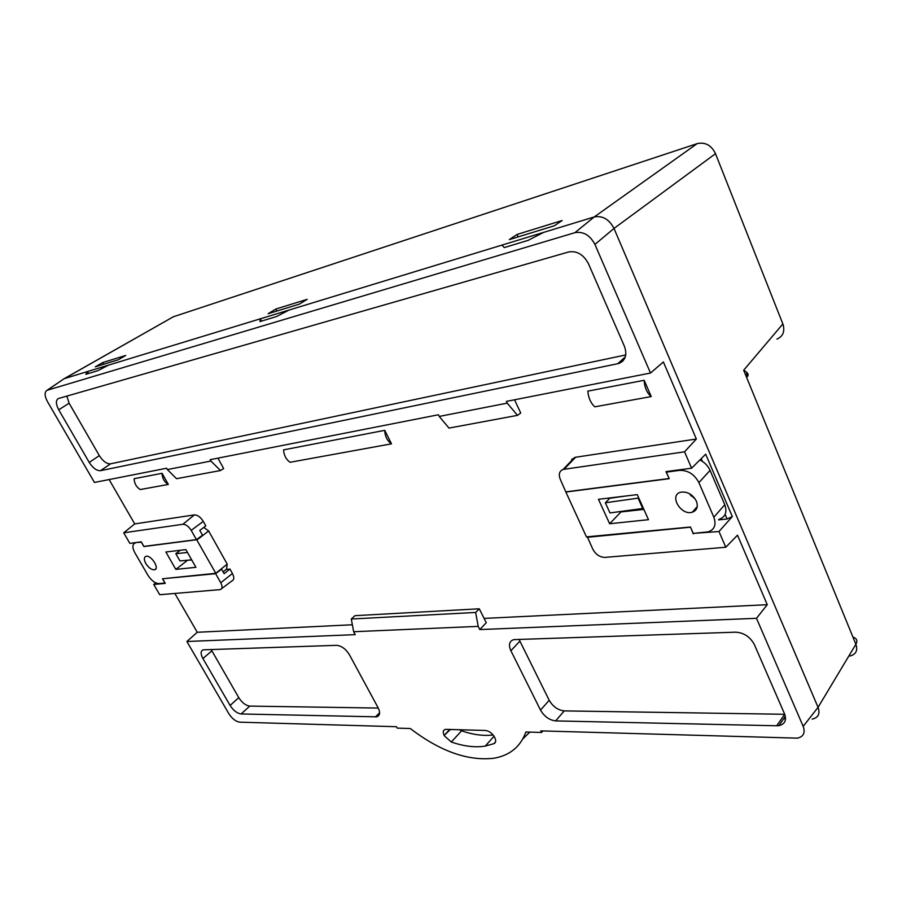<?xml version="1.0" encoding="UTF-8"?>
<svg xmlns="http://www.w3.org/2000/svg" width="902" height="902" viewBox="0 0 902 902"><rect width="100%" height="100%" fill="white"/><g stroke="black" fill="none" stroke-linecap="round" stroke-linejoin="round"><path stroke-width="1.35" d="M185.868 549.6L165.867 552.001L175.822 569.399L195.914 567.313L185.868 549.6M135.559 542.598L134.849 543.128C132.222 544.537 132.233 547.773 134.883 552.813L147.928 575.25C151.423 580.617 155.11 583.402 159.011 583.605L164.987 583.042L162.518 578.768L215.781 573.3L196.681 539.734L143.88 546.556L141.366 542.203L136.078 542.53M134.849 543.128L135.469 542.993M145.831 563.57C148.762 567.989 151.716 570.053 154.682 569.737C160.015 568.44 150.724 554.358 145.842 556.365C143.858 557.402 143.846 559.804 145.831 563.57M187.052 560.255L191.776 560.018M223.132 571.902L226.526 569.151L227.203 564.133L208.633 530.951L203.784 527.422M202.725 535.066L196.681 539.734M196.974 539.948L208.633 530.951M227.203 564.133L215.781 573.3M215.747 573.548L221.621 569.207M187.21 560.525L175.822 569.399M191.664 559.815L179.96 560.943L175.822 553.681L180.31 550.265M187.503 552.475L175.822 553.681M609.639 523.735L648.482 519.687L637.263 494.623L598.466 499.313L609.639 523.735L620.971 511.93L643.87 509.393M710.066 470.382L724.768 504.725L713.843 517.218L698.892 482.604L710.066 470.382C707.98 465.793 704.586 462.32 699.884 459.964M680.097 469.728L679.488 470.37C687.922 470.145 694.393 474.226 698.892 482.604M679.488 470.37L666.364 472.129L669.239 478.68L565.87 492.03L586.458 536.882L690.447 527.016L693.243 533.398L708.171 531.853C714.564 529.598 716.459 524.727 713.843 517.218M696.367 501.129C692.533 494.319 687.313 491.342 680.706 492.21C668.72 495.006 680.739 515.82 692.206 512.246C696.975 510.498 698.362 506.789 696.367 501.129M719.041 519.338C725.422 517.049 727.328 512.178 724.768 504.725M689.094 493.484L695.014 498.705M725.118 514.399L727.091 519.011L732.323 516.564L705.68 454.191L691.62 468.183L684.55 451.823L563.13 469.435C559.296 471.081 558.361 474.418 560.322 479.413L565.87 492.03M626.022 495.987L609.775 498.265L605.343 502.786L609.977 512.934L643.43 508.412M666.364 472.129L666.973 471.487M605.343 502.786L638.785 498.039M638.3 498.569L642.946 508.942M102.738 362.548L95.296 366.832L118.23 359.785L125.728 355.444L102.738 362.548L103.696 364.25M275.888 309.014L268.131 313.716L299.396 304.109L307.176 299.34L275.888 309.014L276.925 311.021M572.206 458.892L573.39 458.712M622.73 361.138L621.207 361.454M622.267 361.555L620.756 361.86M850.056 656.025C856.032 654.288 857.971 650.376 855.885 644.287L743.676 370.237C748.378 372.876 749.348 375.243 746.574 377.329M812.296 719.119C818.339 717.665 820.268 713.741 818.069 707.36L614.003 228.443L818.058 707.337C820.256 713.764 818.306 717.699 812.183 719.131M87.55 371.523L64.143 378.693L47.366 390.205L574.924 232.671L594.215 216.954L543.579 232.4L528.211 240.327L504.263 247.576L501.986 245.085L289.068 310.04L276.474 316.568L259.945 321.574L260.317 318.812L108.612 365.096L97.935 370.643L85.848 374.307L87.55 371.523L88.655 373.462M260.317 318.812L261.512 321.101M776.926 339.084C782.835 336.57 784.909 331.778 783.161 324.709L715.5 153.678C711.396 145.245 705.285 141.885 697.178 143.621L594.215 216.954C602.581 215.465 609.166 219.299 614.003 228.443C609.177 219.287 602.581 215.454 594.215 216.954L64.561 378.536L173.398 316.749L64.166 378.682M785.529 718.826L783.635 718.793M518.188 236.876L517.083 234.43L562.138 220.505L554.437 225.737L509.326 239.605L517.083 234.43M782.88 323.976L782.643 323.356M783.161 324.709L782.733 323.604M478.184 626.371L353.663 631.727L351.295 619.02L475.647 612.458L478.184 626.371L479.796 629.573L756.496 618.31L803.186 726.358C805.452 732.841 803.513 736.765 797.379 738.14L540.817 730.891L541.595 732.458L542.857 730.947M541.595 732.458L525.911 731.984C520.443 746.867 509.664 755.628 493.574 758.278C467.687 761.119 439.928 751.197 410.286 728.523L397.23 728.128L396.463 726.708L239.785 722.175C235.783 721.566 232.13 718.736 228.849 713.707L186.883 641.502L355.23 634.647L353.663 631.727M174.853 593.46L197.256 632.279L186.883 641.502M587.45 537.107L592.896 549.352C595.827 554.595 599.864 557.267 604.994 557.38L725.794 547.243L737.498 535.179L767.252 604.701L484.103 618.4M352.366 624.77L197.256 632.279M727.091 519.011L718.578 519.868M701.215 458.644L702.387 461.373M715.252 153.047L715.5 153.678L614.003 228.443L594.925 244.419L650.5 373.033L663.387 361.961L696.355 439.015L575.6 457.258L574.551 457.506L570.459 462.625M109.119 479.56L134.714 523.915L194.358 514.895C197.549 514.884 200.526 517.049 203.266 521.379L205.814 525.934L199.793 530.353L202.522 535.213L196.433 539.633L143.892 546.42L141.242 541.843L129.854 543.365L123.721 532.811L134.714 523.915M226.176 569.433L229.954 569.061L232.445 573.503C234.373 577.381 234.227 579.828 231.994 580.854L221.633 588.656M594.846 406.825L651.233 396.564C646.903 392.922 644.547 387.499 644.163 380.283L587.811 391.152C588.465 398.064 590.81 403.284 594.846 406.825M644.163 380.283L651.233 396.564M168.336 484.43L140.261 489.538C136.461 487.215 134.398 483.619 134.082 478.714L162.078 473.313C162.259 478.364 164.344 482.074 168.336 484.43L162.078 473.313M391.502 443.829L290.117 462.275C286.148 459.569 283.961 455.431 283.555 449.873L384.726 430.344C384.985 436.399 387.251 440.886 391.502 443.829L384.726 430.344M694.236 497.678L693.424 497.769M776.712 725.772L778.888 725.636C784.92 724.205 786.792 720.258 784.503 713.786L754.343 644.547C750.137 636.812 743.902 632.685 735.615 632.178L513.79 639.619C509.314 641.13 508.333 644.829 510.882 650.725L540.523 710.122C544.301 716.538 549.341 720.123 555.643 720.901L776.712 725.772L784.706 714.283L564.235 710.9L555.643 720.901M349.457 654.818C345.793 648.933 341.486 645.776 336.547 645.336L203.198 649.823C200.537 650.94 200.447 653.849 202.905 658.528L230.1 705.454C233.404 710.539 237.079 713.381 241.127 713.967L376.596 716.831C379.979 715.76 380.475 712.704 378.073 707.675L349.457 654.818M494.037 736.246L485.22 746.101L493.98 743.643C495.931 742.639 496.201 740.643 494.803 737.644L494.555 737.159C492.165 733.191 489.098 730.958 485.366 730.462L445.475 729.357C443.062 730.068 442.634 732.097 444.179 735.434L450.459 729.425M485.22 746.101C475.027 747.69 463.729 746.326 451.304 741.996L444.427 735.897M351.295 619.02L354.96 615.671L479.289 608.794L486.268 622.718L479.796 629.573M767.252 604.701L756.496 618.31M162.834 578.734L215.646 573.695L220.753 582.76C222.58 586.379 222.456 588.656 220.392 589.592L159.71 594.734L153.735 584.462L155.696 582.861M650.5 373.033L506.405 401.39L507.228 403.138L439.218 416.431L438.406 414.762L210.155 459.67L210.91 461.046L167.355 469.559L166.611 468.239L94.439 482.446L47.468 401.615C44.514 396.001 44.345 392.257 46.938 390.374L47.366 390.205M684.55 451.823L696.355 439.015M732.323 516.564L718.984 531.515L725.794 547.243M617.757 363.709L619.133 363.337C625.593 360.304 627.352 354.621 624.398 346.267L588.431 263.677C583.538 254.544 576.953 250.643 568.688 251.962L58.28 398.56C55.631 400.409 55.777 404.152 58.72 409.779L89.23 462.41C92.895 468.082 96.661 470.844 100.505 470.686L617.757 363.709L625.323 356.854M594.925 244.419C589.987 235.151 583.323 231.239 574.924 232.671M439.218 416.431L449.004 428.089L517.489 415.36L507.228 403.138M514.546 399.789L520.736 413.015L517.489 415.36M167.355 469.559L176.533 478.691L220.505 470.528L210.91 461.046M217.946 458.148L223.651 468.555L220.505 470.528M211.102 649.474L238.771 697.652C242.052 702.714 245.716 705.533 249.753 706.097L378.265 708.059M540.523 710.122L549.194 700.245L519.902 641.13L510.882 650.725M519.135 639.315L519.902 641.13M549.194 700.245C552.926 706.627 557.943 710.178 564.235 710.9M66.838 396.068L69.127 403.228L99.321 455.611C102.952 461.26 106.695 464 110.551 463.82L625.762 354.937M693.807 533.341L718.984 531.515M691.62 468.183L665.958 471.622L669.115 478.398M692.206 495.593L691.428 496.19M566.106 491.827L668.98 478.522M690.47 527.072L693.3 533.916M690.346 527.208L587.281 537.299M162.664 578.881L165.258 583.38L153.735 584.462M229.954 569.061L224.147 573.717L221.475 568.948M203.266 521.379L191.201 530.365L196.433 539.633M191.201 530.365C188.619 526.317 185.846 524.288 182.88 524.276L194.358 514.895M123.721 532.811L182.88 524.276M220.922 569.399L215.646 573.695M493.135 735.006C483.517 736.122 472.998 734.735 461.598 730.846L451.304 741.996M459.265 729.684L461.598 730.846M522.856 738.907L529.812 732.108M479.289 608.794L475.647 612.458M803.186 726.358L818.058 707.337L855.885 644.287C857.847 640.803 856.866 638.402 852.942 637.094M743.676 370.237L782.868 323.931M174.052 316.534L697.889 143.407M747.296 372.921L745.604 374.939M230.1 705.454L238.771 697.652M211.835 650.906L202.905 658.528M249.753 706.097L241.127 713.967M375.435 716.932L379.595 712.749M89.23 462.41L99.321 455.611M69.127 403.228L58.72 409.779M110.551 463.82L100.505 470.686M690.763 495.525L690.12 494.07M564.111 469.209L575.6 457.258M220.753 582.76L232.445 573.503M493.98 743.643L495.559 741.884M449.794 729.402L444.179 735.434M154.682 569.737L155.775 568.891M692.206 512.246L697.235 506.631M172.992 316.918L173.793 316.613M746.01 375.954L747.848 373.766M571.676 459.49L572.003 460.178M46.915 390.386L64.098 378.727M376.596 716.831L379.494 713.922M778.888 725.636L785.326 716.357M619.133 363.337L624.815 358.184M563.13 469.435L574.551 457.506"/></g></svg>
